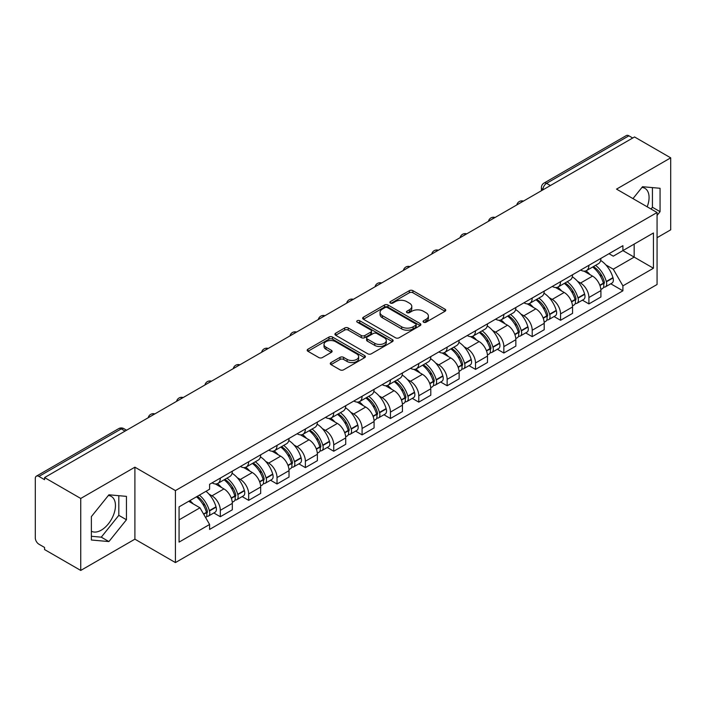 <?xml version="1.0" encoding="UTF-8"?>
<svg xmlns="http://www.w3.org/2000/svg" width="706" height="706" viewBox="0 0 706 706"><rect width="100%" height="100%" fill="white"/><g stroke="black" fill="none" stroke-linecap="round" stroke-linejoin="round"><path stroke-width="1.06" d="M423.574 322.201A1.765 1.024 0 0 0 426.071 322.201L445.027 311.258A2.524 1.456 0 0 0 445.76 310.225A2.524 1.456 0 0 0 445.027 309.202L412.913 290.66A2.524 1.456 0 0 0 409.339 290.66L390.392 301.603A1.765 1.024 0 0 0 389.871 302.327A1.765 1.024 0 0 0 390.392 303.042A1.765 1.024 0 0 0 392.889 303.042L395.342 301.63A8.075 4.66 0 0 1 406.753 301.63L409.436 303.174A8.075 4.66 0 0 1 411.801 306.466A8.075 4.66 0 0 1 409.436 309.766L406.983 311.178A1.765 1.024 0 0 0 406.462 311.902A1.765 1.024 0 0 0 406.983 312.626A1.765 1.024 0 0 0 409.48 312.626L411.933 311.205A8.075 4.66 0 0 1 423.344 311.205L426.027 312.749A8.075 4.66 0 0 1 428.392 316.05A8.075 4.66 0 0 1 426.027 319.341L423.574 320.762A1.765 1.024 0 0 0 423.053 321.477A1.765 1.024 0 0 0 423.574 322.201L423.574 320.762M641.957 187.425A20.05 11.578 -60 0 1 644.922 188.334A20.05 11.578 -60 0 1 647.173 206.805M108.345 495.506A20.05 11.578 -60 0 1 111.301 496.415A20.05 11.578 -60 0 1 114.372 512.485A20.05 11.578 -60 0 1 101.276 530.153A20.05 11.578 -60 0 1 91.374 531.212M331.026 362.549A2.524 1.456 0 0 0 330.284 363.581A2.524 1.456 0 0 0 331.026 364.614L340.036 369.812A2.524 1.456 0 0 0 343.601 369.812L364.658 357.66A2.524 1.456 0 0 0 365.39 356.627A2.524 1.456 0 0 0 364.658 355.603L332.544 337.062A2.524 1.456 0 0 0 328.97 337.062L307.922 349.214A2.524 1.456 0 0 0 307.181 350.247A2.524 1.456 0 0 0 307.922 351.27L318.803 357.554A2.524 1.456 0 0 0 322.368 357.554L331.379 352.356A2.524 1.456 0 0 0 332.12 351.323A2.524 1.456 0 0 0 331.379 350.291L325.987 347.175A6.751 3.901 0 0 1 324.01 344.422A6.751 3.901 0 0 1 328.175 340.821A6.751 3.901 0 0 1 335.526 341.669L356.671 353.874A6.751 3.901 0 0 1 358.648 356.627A6.751 3.901 0 0 1 354.483 360.228A6.751 3.901 0 0 1 347.123 359.38L343.601 357.351A2.524 1.456 0 0 0 340.036 357.351L331.026 362.549L331.026 364.614M175.432 490.591L134.899 467.187L80.74 498.462L44.566 477.574L634.535 136.964L670.7 157.844L616.541 189.12L657.065 212.515L175.432 490.591L175.432 562.576L657.065 284.5L657.065 212.515M395.519 337.777A2.524 1.456 0 0 0 399.084 337.777L420.132 325.625A2.524 1.456 0 0 0 420.873 324.601A2.524 1.456 0 0 0 420.132 323.569L388.026 305.027A2.524 1.456 0 0 0 384.452 305.027L363.405 317.179A2.524 1.456 0 0 0 362.663 318.212A2.524 1.456 0 0 0 363.405 319.244L395.519 337.777M357.96 322.58A1.765 1.024 0 0 1 359.751 322.836L359.751 320.736L392.395 339.586A2.524 1.456 0 0 1 393.136 340.61A2.524 1.456 0 0 1 392.395 341.642L371.347 353.794A2.524 1.456 0 0 1 367.773 353.794L335.668 335.253L335.668 333.197A2.524 1.456 0 0 0 334.926 334.229A2.524 1.456 0 0 0 335.668 335.253M335.668 333.197L344.669 327.999A2.524 1.456 0 0 1 348.243 327.999L361.26 335.518A2.524 1.456 0 0 0 364.834 335.518L370.809 332.067A2.524 1.456 0 0 0 371.55 331.035A2.524 1.456 0 0 0 370.809 330.002L357.254 322.174A1.765 1.024 0 0 1 356.733 321.459A1.765 1.024 0 0 1 357.827 320.515A1.765 1.024 0 0 1 359.751 320.736M80.74 498.462L80.74 570.439L44.566 549.559L44.566 547.459L38.936 544.211A5.145 2.965 -120 0 1 35.3 537.91L35.3 478.518A5.145 2.965 -120 0 1 36.368 476.171L118.696 428.63A5.145 2.965 60 0 1 121.264 428.886L38.936 476.426A5.145 2.965 -120 0 0 36.368 476.171M657.065 237.701L670.7 229.829L670.7 157.844M80.74 570.439L134.899 539.172L175.432 562.576M44.566 477.574L44.566 479.674L38.936 476.426M550.38 185.546L546.568 183.348A5.145 2.965 60 0 0 543.991 183.092L626.328 135.561A5.145 2.965 60 0 1 628.896 135.808L546.568 183.348A5.145 2.965 120 0 0 542.932 189.64L542.932 189.852M632.717 138.014L628.896 135.808M588.91 265.297A11.825 6.831 60 0 1 586.465 270.61L598.459 263.682A11.825 6.831 -120 0 0 600.903 258.37M577.526 281.288L580.553 283.035A11.825 6.831 60 0 1 588.91 297.517L600.912 290.59A11.825 6.831 -120 0 0 592.546 276.108L583.959 271.148M600.912 290.59L600.912 296.988L588.91 303.915L582.406 300.156M586.465 270.61A11.825 6.831 60 0 1 580.641 270.071M588.91 297.517L588.91 303.915M560.555 281.668A11.825 6.831 60 0 1 558.111 286.971L570.104 280.053A11.825 6.831 -120 0 0 572.557 274.74M554.051 316.526L560.555 320.286L572.557 313.358L572.557 306.96A11.825 6.831 -120 0 0 564.191 292.478L555.604 287.519M558.111 286.971A11.825 6.831 60 0 1 552.286 286.442M549.171 297.658L552.198 299.406A11.825 6.831 60 0 1 560.555 313.879L560.555 320.286M532.209 298.038A11.825 6.831 60 0 1 529.756 303.342L541.749 296.423A11.825 6.831 -120 0 0 544.202 291.11M525.705 332.897L532.209 336.656L544.202 329.728L544.202 323.33A11.825 6.831 -120 0 0 535.845 308.849L527.258 303.889M529.756 303.342A11.825 6.831 60 0 1 523.94 302.812M520.825 314.029L523.843 315.767A11.825 6.831 60 0 1 532.209 330.249L532.209 336.656M503.855 314.408A11.825 6.831 60 0 1 501.401 319.712L513.403 312.793A11.825 6.831 -120 0 0 515.848 307.481M497.351 349.267L503.855 353.026L515.848 346.099L515.848 339.692A11.825 6.831 -120 0 0 507.49 325.219L498.904 320.259M501.401 319.712A11.825 6.831 60 0 1 495.586 319.183M492.47 330.39L495.488 332.138A11.825 6.831 60 0 1 503.855 346.62L503.855 353.026M475.5 330.779A11.825 6.831 60 0 1 473.055 336.082L485.048 329.155A11.825 6.831 -120 0 0 487.493 323.851M468.996 365.637L475.5 369.388L487.493 362.469L487.493 356.062A11.825 6.831 -120 0 0 479.136 341.58L470.549 336.63M473.055 336.082A11.825 6.831 60 0 1 467.231 335.553M464.116 346.761L467.143 348.508A11.825 6.831 60 0 1 475.5 362.99L475.5 369.388M447.145 347.149A11.825 6.831 60 0 1 444.701 352.453L456.694 345.525A11.825 6.831 -120 0 0 459.138 340.221M440.641 382.008L447.145 385.758L459.138 378.84L459.138 372.433A11.825 6.831 -120 0 0 450.781 357.951L442.194 353M444.701 352.453A11.825 6.831 60 0 1 438.876 351.923M435.761 363.131L438.788 364.878A11.825 6.831 60 0 1 447.145 379.36L447.145 385.758M418.79 363.519A11.825 6.831 60 0 1 416.346 368.823L428.339 361.896A11.825 6.831 -120 0 0 430.792 356.592M412.286 398.378L418.79 402.129L430.792 395.21L430.792 388.803A11.825 6.831 -120 0 0 422.426 374.321L413.84 369.37M416.346 368.823A11.825 6.831 60 0 1 410.521 368.294M407.406 379.501L410.433 381.249A11.825 6.831 60 0 1 418.79 395.731L418.79 402.129M390.444 379.881A11.825 6.831 60 0 1 387.991 385.194L399.984 378.266A11.825 6.831 -120 0 0 402.438 372.962M383.932 414.749L390.444 418.499L402.438 411.572L402.438 405.173A11.825 6.831 -120 0 0 394.072 390.692L385.494 385.732M387.991 385.194A11.825 6.831 60 0 1 382.175 384.655M379.051 395.872L382.078 397.619A11.825 6.831 60 0 1 390.444 412.101L390.444 418.499M362.09 396.251A11.825 6.831 60 0 1 359.636 401.564L371.638 394.636A11.825 6.831 -120 0 0 374.083 389.333M355.586 431.119L362.09 434.87L374.083 427.942L374.083 421.544A11.825 6.831 -120 0 0 365.726 407.062L357.139 402.102M359.636 401.564A11.825 6.831 60 0 1 353.821 401.026M350.705 412.242L353.724 413.99A11.825 6.831 60 0 1 362.09 428.471L362.09 434.87M333.735 412.622A11.825 6.831 60 0 1 331.282 417.934L343.284 411.007A11.825 6.831 -120 0 0 345.728 405.703M327.231 447.48L333.735 451.24L345.728 444.312L345.728 437.914A11.825 6.831 -120 0 0 337.371 423.432L328.784 418.473M331.282 417.934A11.825 6.831 60 0 1 325.466 417.396M322.351 428.613L325.378 430.36A11.825 6.831 60 0 1 333.735 444.842L333.735 451.24M305.38 428.992A11.825 6.831 60 0 1 302.936 434.305L314.929 427.377A11.825 6.831 -120 0 0 317.373 422.064M298.876 463.851L305.38 467.61L317.373 460.683L317.373 454.285A11.825 6.831 -120 0 0 309.016 439.803L300.429 434.843M302.936 434.305A11.825 6.831 60 0 1 297.111 433.766M293.996 444.983L297.023 446.73A11.825 6.831 60 0 1 305.38 461.212L305.38 467.61M277.026 445.362A11.825 6.831 60 0 1 274.581 450.666L286.574 443.747A11.825 6.831 -120 0 0 289.028 438.435M270.522 480.221L277.026 483.981L289.028 477.053L289.028 470.655A11.825 6.831 -120 0 0 280.661 456.173L272.075 451.213M274.581 450.666A11.825 6.831 60 0 1 268.757 450.137M265.641 461.353L268.668 463.101A11.825 6.831 60 0 1 277.026 477.574L277.026 483.981M248.671 461.733A11.825 6.831 60 0 1 246.226 467.037L258.219 460.118A11.825 6.831 -120 0 0 260.673 454.805M242.167 496.592L248.671 500.351L260.673 493.423L260.673 487.025A11.825 6.831 -120 0 0 252.307 472.543L243.72 467.584M246.226 467.037A11.825 6.831 60 0 1 240.402 466.507M237.287 477.724L240.314 479.462A11.825 6.831 60 0 1 248.671 493.944L248.671 500.351M220.325 478.103A11.825 6.831 60 0 1 217.872 483.407L229.865 476.488A11.825 6.831 -120 0 0 232.318 471.176M213.821 512.962L220.325 516.721L232.318 509.794L232.318 503.387A11.825 6.831 -120 0 0 223.961 488.914L215.374 483.954M217.872 483.407A11.825 6.831 60 0 1 212.056 482.878M208.941 494.094L211.959 495.833A11.825 6.831 60 0 1 220.325 510.314L220.325 516.721M608.996 253.701L613.267 256.172L653.429 232.98L634.164 244.1L634.164 257.116L613.267 269.18L605.88 264.918M179.068 519.863L199.966 507.799L209.603 524.479L179.068 542.111L179.068 506.855L209.603 489.223L209.603 484.29L622.904 245.679L622.904 250.604L653.429 268.236L622.904 285.868L613.267 269.18M653.429 232.98L653.429 268.236M209.603 524.479L209.603 529.412L622.904 290.801L622.904 285.868M657.065 215.401L660.066 211.668L660.066 188.281L642.531 186.719L632.973 198.607M134.899 467.187L134.899 539.172M91.374 540.002L108.909 541.573L126.445 519.757L126.445 496.371L108.909 494.8L91.374 516.615L91.374 540.002M199.966 507.799L188.696 501.295M610.761 283.786L622.904 290.801M651.02 209.02L652.432 207.264L652.432 187.602M652.432 207.264L660.066 211.668M91.374 536.278L101.276 537.169L118.811 515.345L118.811 495.683M101.276 537.169L108.909 541.573M118.811 515.345L126.445 519.757M424.28 322.448L426.027 321.442A8.075 4.66 0 0 0 428.392 318.15L428.392 316.05M411.801 306.466L411.801 308.566A8.075 4.66 0 0 1 409.436 311.867L407.689 312.873M444.992 311.275L412.913 292.761A2.524 1.456 0 0 0 409.339 292.761L391.098 303.298M420.132 323.569L420.132 325.625L388.026 307.128A2.524 1.456 0 0 0 384.452 307.128L363.44 319.262M415.675 325.316A1.765 1.024 0 0 0 416.196 324.601A1.765 1.024 0 0 0 415.675 323.877L387.488 307.604A1.765 1.024 0 0 0 384.991 307.604L382.405 309.096A8.075 4.66 0 0 0 380.04 312.387A8.075 4.66 0 0 0 382.405 315.688L401.67 326.807A8.075 4.66 0 0 0 413.089 326.807L415.675 325.316L415.675 327.416A1.765 1.024 0 0 0 416.196 326.693L416.196 324.601M380.04 312.387L380.04 314.488A8.075 4.66 0 0 0 382.405 317.788L382.405 315.688M415.675 327.416L413.089 328.908A8.075 4.66 0 0 1 401.67 328.908L382.405 317.788M335.694 335.279L344.669 330.09L344.669 327.999M371.55 331.035L371.55 333.135A2.524 1.456 0 0 1 370.809 334.159L364.834 337.609A2.524 1.456 0 0 1 361.26 337.609L348.243 330.09A2.524 1.456 0 0 0 344.669 330.09M359.751 322.836L392.36 341.66M374.78 343.319A6.751 3.901 0 0 0 382.131 344.157A6.751 3.901 0 0 0 386.297 340.566A6.751 3.901 0 0 0 384.32 337.803L376.872 333.506A2.524 1.456 0 0 0 373.306 333.506L367.332 336.956A2.524 1.456 0 0 0 366.59 337.989A2.524 1.456 0 0 0 367.332 339.012L374.78 343.319L374.78 345.419A6.751 3.901 0 0 0 382.131 346.258A6.751 3.901 0 0 0 386.297 342.657L386.297 340.566M366.59 337.989L366.59 340.089A2.524 1.456 0 0 0 367.332 341.113L367.332 339.012M374.78 345.419L367.332 341.113M358.648 356.627L358.648 358.727A6.751 3.901 0 0 1 354.483 362.328A6.751 3.901 0 0 1 347.123 361.481L343.601 359.451A2.524 1.456 0 0 0 340.036 359.451L331.061 364.631M324.01 344.422L324.01 346.522A6.751 3.901 0 0 0 325.987 349.276L325.987 347.175M331.352 352.373L325.987 349.276M364.623 357.677L332.544 339.162A2.524 1.456 0 0 0 328.97 339.162L307.957 351.297M593.375 266.612A16.194 9.346 60 0 1 593.455 266.665A16.194 9.346 60 0 1 604.107 281.191L604.204 281.526A3.151 1.818 60 0 1 603.709 283.997A3.151 1.818 60 0 1 603.639 284.041M592.669 267.027A19.539 11.278 60 0 1 603.401 283.141L603.498 283.477A6.486 3.751 60 0 1 602.474 288.577L600.859 289.504M603.586 287.139A6.486 3.751 -120 0 0 605.377 286.892A6.486 3.751 -120 0 0 606.401 281.8L606.313 281.465A19.539 11.278 -120 0 0 595.573 265.35M600.665 260.452A19.539 11.278 60 0 1 612.94 277.635L613.037 277.97A6.486 3.751 60 0 1 612.014 283.062L605.377 286.892M586.006 270.83A19.539 11.278 60 0 1 590.084 274.687M599.579 274.713L602.068 276.152M565.021 282.982A16.194 9.346 60 0 1 565.1 283.035A16.194 9.346 60 0 1 575.761 297.561L575.849 297.897A3.151 1.818 60 0 1 575.355 300.368A3.151 1.818 60 0 1 575.284 300.412M564.315 283.397A19.539 11.278 60 0 1 575.046 299.512L575.143 299.847A6.486 3.751 60 0 1 574.119 304.948L572.504 305.875M575.231 303.509A6.486 3.751 -120 0 0 577.023 303.262A6.486 3.751 -120 0 0 578.055 298.17L577.958 297.835A19.539 11.278 -120 0 0 567.218 281.712M572.31 276.814A19.539 11.278 60 0 1 584.594 294.005L584.683 294.34A6.486 3.751 60 0 1 583.659 299.432L577.023 303.262M557.652 287.201A19.539 11.278 60 0 1 561.729 291.057M571.225 291.084L573.722 292.522M536.666 299.353A16.194 9.346 60 0 1 536.754 299.406A16.194 9.346 60 0 1 547.406 313.932L547.503 314.267A3.151 1.818 60 0 1 547 316.738A3.151 1.818 60 0 1 546.929 316.782M535.96 299.768A19.539 11.278 60 0 1 546.691 315.882L546.788 316.217A6.486 3.751 60 0 1 545.764 321.309L544.149 322.245M546.876 319.88A6.486 3.751 -120 0 0 548.677 319.633A6.486 3.751 -120 0 0 549.7 314.541L549.603 314.205A19.539 11.278 -120 0 0 538.872 298.082M543.955 293.184A19.539 11.278 60 0 1 556.24 310.375L556.337 310.711A6.486 3.751 60 0 1 555.304 315.803L548.677 319.633M529.297 303.571A19.539 11.278 60 0 1 533.374 307.419M542.879 307.454L545.367 308.884M508.311 315.723A16.194 9.346 60 0 1 508.399 315.767A16.194 9.346 60 0 1 519.051 330.302L519.148 330.637A3.151 1.818 60 0 1 518.645 333.108A3.151 1.818 60 0 1 518.575 333.144M507.605 316.129A19.539 11.278 60 0 1 518.345 332.252L518.433 332.588A6.486 3.751 60 0 1 517.41 337.68L515.795 338.615M518.522 336.25A6.486 3.751 -120 0 0 520.322 336.003A6.486 3.751 -120 0 0 521.346 330.911L521.249 330.576A19.539 11.278 -120 0 0 510.517 314.452M515.601 309.555A19.539 11.278 60 0 1 527.885 326.746L527.982 327.081A6.486 3.751 60 0 1 526.958 332.173L520.322 336.003M500.942 319.942A19.539 11.278 60 0 1 505.019 323.789M514.524 323.816L517.013 325.254M479.965 332.094A16.194 9.346 60 0 1 480.045 332.138A16.194 9.346 60 0 1 490.696 346.672L490.794 347.008A3.151 1.818 60 0 1 490.299 349.479A3.151 1.818 60 0 1 490.229 349.514M479.25 332.5A19.539 11.278 60 0 1 489.99 348.623L490.088 348.958A6.486 3.751 60 0 1 489.055 354.05L487.449 354.986M490.167 352.621A6.486 3.751 -120 0 0 491.967 352.373A6.486 3.751 -120 0 0 492.991 347.281L492.894 346.946A19.539 11.278 -120 0 0 482.163 330.823M487.246 325.925A19.539 11.278 60 0 1 499.53 343.116L499.627 343.451A6.486 3.751 60 0 1 498.604 348.543L491.967 352.373M472.588 336.312A19.539 11.278 60 0 1 476.674 340.16M486.169 340.186L488.658 341.625M451.611 348.464A16.194 9.346 60 0 1 451.69 348.508A16.194 9.346 60 0 1 462.342 363.043L462.439 363.378A3.151 1.818 60 0 1 461.945 365.849A3.151 1.818 60 0 1 461.874 365.885M450.905 348.87A19.539 11.278 60 0 1 461.636 364.993L461.733 365.329A6.486 3.751 60 0 1 460.709 370.421L459.094 371.356M461.812 368.991A6.486 3.751 -120 0 0 463.613 368.744A6.486 3.751 -120 0 0 464.636 363.643L464.548 363.308A19.539 11.278 -120 0 0 453.808 347.193M458.9 342.295A19.539 11.278 60 0 1 471.176 359.478L471.273 359.813A6.486 3.751 60 0 1 470.249 364.914L463.613 368.744M444.242 352.682A19.539 11.278 60 0 1 448.319 356.53M457.815 356.556L460.303 357.995M423.256 364.834A16.194 9.346 60 0 1 423.335 364.878A16.194 9.346 60 0 1 433.996 379.413L434.084 379.749A3.151 1.818 60 0 1 433.59 382.22A3.151 1.818 60 0 1 433.519 382.255M422.55 365.24A19.539 11.278 60 0 1 433.281 381.364L433.378 381.699A6.486 3.751 60 0 1 432.354 386.791L430.739 387.726M433.466 385.352A6.486 3.751 -120 0 0 435.258 385.114A6.486 3.751 -120 0 0 436.29 380.013L436.193 379.678A19.539 11.278 -120 0 0 425.453 363.564M430.545 358.666A19.539 11.278 60 0 1 442.821 375.848L442.918 376.183A6.486 3.751 60 0 1 441.894 381.284L435.258 385.114M415.887 369.053A19.539 11.278 60 0 1 419.964 372.9M429.46 372.927L431.948 374.365M394.901 381.205A16.194 9.346 60 0 1 394.981 381.249A16.194 9.346 60 0 1 405.641 395.784L405.738 396.119A3.151 1.818 60 0 1 405.235 398.59A3.151 1.818 60 0 1 405.165 398.625M394.195 381.611A19.539 11.278 60 0 1 404.926 397.725L405.023 398.069A6.486 3.751 60 0 1 404 403.161L402.385 404.097M405.112 401.723A6.486 3.751 -120 0 0 406.912 401.485A6.486 3.751 -120 0 0 407.936 396.384L407.839 396.048A19.539 11.278 -120 0 0 397.099 379.934M402.191 375.036A19.539 11.278 60 0 1 414.475 392.218L414.563 392.554A6.486 3.751 60 0 1 413.539 397.654L406.912 401.485M387.532 385.423A19.539 11.278 60 0 1 391.609 389.271M401.105 389.297L403.603 390.736M366.546 397.575A16.194 9.346 60 0 1 366.635 397.619A16.194 9.346 60 0 1 377.286 412.154L377.383 412.489A3.151 1.818 60 0 1 376.88 414.96A3.151 1.818 60 0 1 376.81 414.996M365.84 397.981A19.539 11.278 60 0 1 376.58 414.095L376.669 414.431A6.486 3.751 60 0 1 375.645 419.532L374.03 420.458M376.757 418.093A6.486 3.751 -120 0 0 378.557 417.855A6.486 3.751 -120 0 0 379.581 412.754L379.484 412.419A19.539 11.278 -120 0 0 368.753 396.304M373.836 391.406A19.539 11.278 60 0 1 386.12 408.589L386.217 408.924A6.486 3.751 60 0 1 385.185 414.025L378.557 417.855M359.177 401.793A19.539 11.278 60 0 1 363.255 405.641M372.759 405.668L375.248 407.106M338.2 413.945A16.194 9.346 60 0 1 338.28 413.99A16.194 9.346 60 0 1 348.932 428.516L349.029 428.851A3.151 1.818 60 0 1 348.535 431.331A3.151 1.818 60 0 1 348.464 431.366M337.486 414.351A19.539 11.278 60 0 1 348.226 430.466L348.323 430.801A6.486 3.751 60 0 1 347.29 435.902L345.684 436.829M348.402 434.464A6.486 3.751 -120 0 0 350.202 434.225A6.486 3.751 -120 0 0 351.226 429.124L351.129 428.789A19.539 11.278 -120 0 0 340.398 412.675M345.481 407.777A19.539 11.278 60 0 1 357.765 424.959L357.863 425.294A6.486 3.751 60 0 1 356.839 430.395L350.202 434.225M330.823 418.155A19.539 11.278 60 0 1 334.909 422.011M344.404 422.038L346.893 423.476M309.846 430.307A16.194 9.346 60 0 1 309.925 430.36A16.194 9.346 60 0 1 320.577 444.886L320.674 445.221A3.151 1.818 60 0 1 320.18 447.701A3.151 1.818 60 0 1 320.109 447.736M309.131 430.722A19.539 11.278 60 0 1 319.871 446.836L319.968 447.172A6.486 3.751 60 0 1 318.944 452.272L317.329 453.199M320.047 450.834A6.486 3.751 -120 0 0 321.848 450.587A6.486 3.751 -120 0 0 322.871 445.495L322.774 445.159A19.539 11.278 -120 0 0 312.043 429.045M317.135 424.147A19.539 11.278 60 0 1 329.411 441.329L329.508 441.665A6.486 3.751 60 0 1 328.484 446.757L321.848 450.587M302.477 434.525A19.539 11.278 60 0 1 306.554 438.382M316.05 438.408L318.538 439.847M281.491 446.677A16.194 9.346 60 0 1 281.57 446.73A16.194 9.346 60 0 1 292.231 461.256L292.319 461.592A3.151 1.818 60 0 1 291.825 464.063A3.151 1.818 60 0 1 291.755 464.107M280.785 447.092A19.539 11.278 60 0 1 291.516 463.207L291.613 463.542A6.486 3.751 60 0 1 290.59 468.643L288.975 469.569M291.702 467.204A6.486 3.751 -120 0 0 293.493 466.957A6.486 3.751 -120 0 0 294.517 461.865L294.428 461.53A19.539 11.278 -120 0 0 283.688 445.407M288.78 440.518A19.539 11.278 60 0 1 301.056 457.7L301.153 458.035A6.486 3.751 60 0 1 300.129 463.127L293.493 466.957M274.122 450.896A19.539 11.278 60 0 1 278.199 454.752M287.695 454.779L290.184 456.217M253.136 463.048A16.194 9.346 60 0 1 253.216 463.101A16.194 9.346 60 0 1 263.876 477.627L263.973 477.962A3.151 1.818 60 0 1 263.47 480.433A3.151 1.818 60 0 1 263.4 480.477M252.43 463.463A19.539 11.278 60 0 1 263.161 479.577L263.259 479.912A6.486 3.751 60 0 1 262.235 485.004L260.62 485.94M263.347 483.575A6.486 3.751 -120 0 0 265.138 483.328A6.486 3.751 -120 0 0 266.171 478.236L266.074 477.9A19.539 11.278 -120 0 0 255.334 461.777M260.426 456.879A19.539 11.278 60 0 1 272.71 474.07L272.798 474.406A6.486 3.751 60 0 1 271.775 479.498L265.138 483.328M245.767 467.266A19.539 11.278 60 0 1 249.845 471.114M259.34 471.149L261.838 472.579M224.782 479.418A16.194 9.346 60 0 1 224.87 479.462A16.194 9.346 60 0 1 235.522 493.997L235.619 494.332A3.151 1.818 60 0 1 235.116 496.803A3.151 1.818 60 0 1 235.045 496.839M224.076 479.833A19.539 11.278 60 0 1 234.816 495.947L234.904 496.283A6.486 3.751 60 0 1 233.88 501.375L232.265 502.31M234.992 499.945A6.486 3.751 -120 0 0 236.792 499.698A6.486 3.751 -120 0 0 237.816 494.606L237.719 494.271A19.539 11.278 -120 0 0 226.988 478.147M232.071 473.249A19.539 11.278 60 0 1 244.355 490.441L244.452 490.776A6.486 3.751 60 0 1 243.42 495.868L236.792 499.698M217.413 483.636A19.539 11.278 60 0 1 221.49 487.484M230.994 487.511L233.483 488.949M197.301 496.327A16.194 9.346 60 0 1 207.167 510.367L207.264 510.703A3.151 1.818 60 0 1 206.77 513.174A3.151 1.818 60 0 1 206.69 513.209M196.48 496.795A19.539 11.278 60 0 1 206.461 512.318L206.558 512.653A6.486 3.751 60 0 1 205.658 517.666M206.637 516.315A6.486 3.751 -120 0 0 208.438 516.068A6.486 3.751 -120 0 0 209.461 510.976L209.364 510.641A19.539 11.278 -120 0 0 199.392 495.118M206.02 491.288A19.539 11.278 60 0 1 216.001 506.811L216.098 507.146A6.486 3.751 60 0 1 215.074 512.238L208.438 516.068M189.852 500.625A19.539 11.278 60 0 1 193.144 503.855M202.64 503.881L205.128 505.32M543.108 189.746L542.932 189.64A5.145 2.965 0 0 1 541.423 187.54L541.423 190.717M248.671 493.944L260.673 487.025M277.026 477.574L289.028 470.655M305.38 461.212L317.373 454.285M333.735 444.842L345.728 437.914M362.09 428.471L374.083 421.544M390.444 412.101L402.438 405.173M418.79 395.731L430.792 388.803M447.145 379.36L459.138 372.433M475.5 362.99L487.493 356.062M503.855 346.62L515.848 339.692M532.209 330.249L544.202 323.33M560.555 313.879L572.557 306.96M220.325 510.314L232.318 503.387M211.959 495.833L223.961 488.914M240.314 479.462L252.307 472.543M268.668 463.101L280.661 456.173M297.023 446.73L309.016 439.803M325.378 430.36L337.371 423.432M353.724 413.99L365.726 407.062M382.078 397.619L394.072 390.692M410.433 381.249L422.426 374.321M438.788 364.878L450.781 357.951M467.143 348.508L479.136 341.58M495.488 332.138L507.49 325.219M523.843 315.767L535.845 308.849M552.198 299.406L564.191 292.478M580.553 283.035L592.546 276.108M522.978 201.369A5.145 2.965 120 0 0 520.71 202.675M494.632 217.739A5.145 2.965 120 0 0 492.356 219.045M466.278 234.11A5.145 2.965 120 0 0 464.001 235.416M437.923 250.48A5.145 2.965 120 0 0 435.655 251.786M409.568 266.85A5.145 2.965 120 0 0 407.3 268.156M381.214 283.212A5.145 2.965 120 0 0 378.945 284.527M352.859 299.582A5.145 2.965 120 0 0 350.591 300.897M324.513 315.953A5.145 2.965 120 0 0 322.236 317.268M296.158 332.323A5.145 2.965 120 0 0 293.89 333.638M267.803 348.693A5.145 2.965 120 0 0 265.535 350.008M239.449 365.064A5.145 2.965 120 0 0 237.181 366.37M211.094 381.434A5.145 2.965 120 0 0 208.826 382.74M182.748 397.805A5.145 2.965 120 0 0 180.471 399.111M154.393 414.175A5.145 2.965 120 0 0 152.125 415.481M125.086 431.092L121.264 428.886A5.145 2.965 120 0 1 123.841 428.63A5.145 5.145 0 0 0 118.696 428.63M426.027 321.442L426.027 319.341M406.983 312.626L406.983 311.178M409.436 311.867L409.436 309.766M390.392 303.042L390.392 301.603M409.339 292.761L409.339 290.66M412.913 292.761L412.913 290.66M445.027 311.258L445.027 309.202M363.405 319.244L363.405 317.179M384.452 307.128L384.452 305.027M388.026 307.128L388.026 305.027M401.67 328.908L401.67 326.807M413.089 328.908L413.089 326.807M348.243 330.09L348.243 327.999M361.26 337.609L361.26 335.518M364.834 337.609L364.834 335.518M370.809 334.159L370.809 332.067M392.395 341.642L392.395 339.586M340.036 359.451L340.036 357.351M343.601 359.451L343.601 357.351M347.123 361.481L347.123 359.38M331.379 352.356L331.379 350.291M307.922 351.27L307.922 349.214M328.97 339.162L328.97 337.062M332.544 339.162L332.544 337.062M364.658 357.66L364.658 355.603M599.941 285.533L603.498 283.477M606.401 281.8L613.037 277.97M606.313 281.465L612.94 277.635M603.392 283.115L604.362 282.559M599.826 285.206L603.401 283.141M571.586 301.903L575.143 299.847M578.055 298.17L584.683 294.34M577.958 297.835L584.594 294.005M575.037 299.485L576.008 298.929M571.472 301.577L575.046 299.512M543.241 318.265L546.788 316.217M549.7 314.541L556.337 310.711M549.603 314.205L556.24 310.375M546.691 315.856L547.653 315.3M543.117 317.947L546.691 315.882M514.886 334.635L518.433 332.588M521.346 330.911L527.982 327.081M521.249 330.576L527.885 326.746M518.336 332.226L519.298 331.67M514.762 334.317L518.345 332.252M486.531 351.006L490.088 348.958M492.991 347.281L499.627 343.451M492.894 346.946L499.53 343.116M489.982 348.596L490.952 348.04M486.408 350.688L489.99 348.623M458.176 367.376L461.733 365.329M464.636 363.643L471.273 359.813M464.548 363.308L471.176 359.478M461.627 364.967L462.598 364.411M458.062 367.058L461.636 364.993M429.822 383.746L433.378 381.699M436.29 380.013L442.918 376.183M436.193 379.678L442.821 375.848M433.272 381.337L434.243 380.781M429.707 383.429L433.281 381.364M401.476 400.117L405.023 398.069M407.936 396.384L414.563 392.554M407.839 396.048L414.475 392.218M404.926 397.707L405.888 397.143M401.352 399.799L404.926 397.725M373.121 416.487L376.669 414.431M379.581 412.754L386.217 408.924M379.484 412.419L386.12 408.589M376.572 414.078L377.534 413.513M372.997 416.161L376.58 414.095M344.766 432.857L348.323 430.801M351.226 429.124L357.863 425.294M351.129 428.789L357.765 424.959M348.217 430.448L349.188 429.883M344.643 432.531L348.226 430.466M316.412 449.228L319.968 447.172M322.871 445.495L329.508 441.665M322.774 445.159L329.411 441.329M319.862 446.81L320.833 446.254M316.297 448.901L319.871 446.836M288.057 465.598L291.613 463.542M294.517 461.865L301.153 458.035M294.428 461.53L301.056 457.7M291.507 463.18L292.478 462.624M287.942 465.272L291.516 463.207M259.702 481.96L263.259 479.912M266.171 478.236L272.798 474.406M266.074 477.9L272.71 474.07M263.161 479.55L264.123 478.995M259.587 481.642L263.161 479.577M231.356 498.33L234.904 496.283M237.816 494.606L244.452 490.776M237.719 494.271L244.355 490.441M234.807 495.921L235.769 495.365M231.233 498.012L234.816 495.947M203.716 514.295L206.558 512.653M209.461 510.976L216.098 507.146M209.364 510.641L216.001 506.811M206.452 512.291L207.414 511.735M203.549 513.994L206.461 512.318M523.42 201.113A5.145 5.145 0 0 0 516.818 204.925M495.065 217.483A5.145 5.145 0 0 0 488.473 221.296M466.71 233.854A5.145 5.145 0 0 0 460.118 237.666M438.355 250.224A5.145 5.145 0 0 0 431.763 254.036M410.01 266.594A5.145 5.145 0 0 0 403.408 270.407M381.655 282.965A5.145 5.145 0 0 0 375.054 286.768M353.3 299.335A5.145 5.145 0 0 0 346.699 303.139M324.945 315.706A5.145 5.145 0 0 0 318.353 319.509M296.591 332.076A5.145 5.145 0 0 0 289.998 335.88M268.236 348.446A5.145 5.145 0 0 0 261.644 352.25M239.89 364.808A5.145 5.145 0 0 0 233.289 368.62M211.535 381.178A5.145 5.145 0 0 0 204.934 384.991M183.181 397.549A5.145 5.145 0 0 0 176.588 401.361M154.826 413.919A5.145 5.145 0 0 0 148.234 417.731M126.595 430.219L123.841 428.63M543.991 183.092A5.145 5.145 0 0 0 541.423 187.54"/></g></svg>
